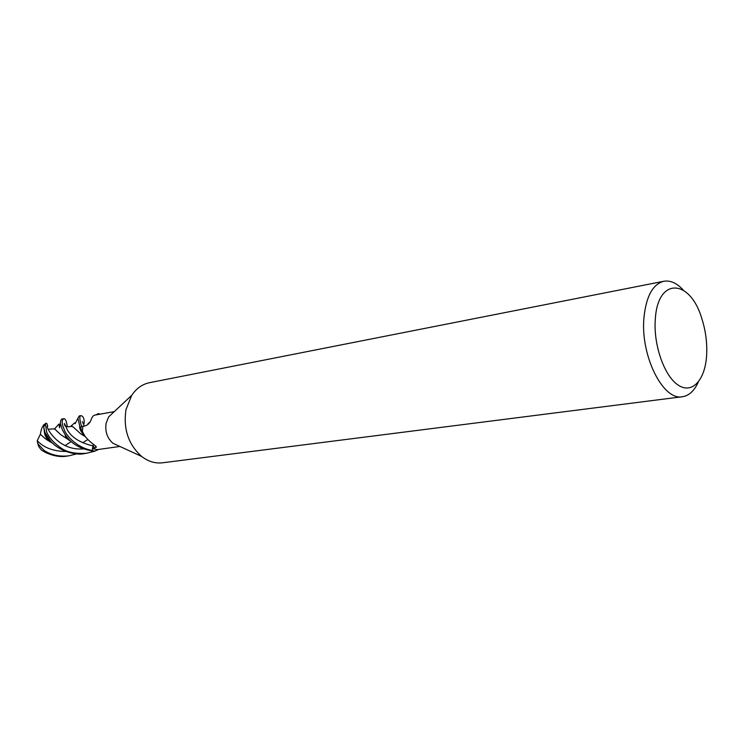 <?xml version="1.0" encoding="UTF-8"?>
<svg xmlns="http://www.w3.org/2000/svg" width="744" height="744" viewBox="0 0 744 744"><rect width="100%" height="100%" fill="white"/><g stroke="black" fill="none" stroke-linecap="round" stroke-linejoin="round"><path stroke-width="1.12" d="M698.216 382.193C694.301 390.86 689.056 395.706 682.481 396.719L162.443 462.805C155.171 463.642 148.233 461.522 141.62 456.435C128.359 444.521 123.151 428.916 125.987 409.618L131.725 395.324C136.394 388.405 142.309 384.202 149.47 382.695L663.778 281.269C670.344 280.153 676.854 283.101 683.299 290.086M141.62 456.435L112.939 443.266C107.136 438.104 104.876 431.381 106.141 423.076L108.661 416.863L131.725 395.324M682.481 396.719C663.062 401.062 640.221 355.465 643.96 317.567C646.183 296.317 652.786 284.217 663.778 281.269M706.642 355.139C705.266 379.793 692.357 394.422 678.407 385.252C664.429 376.473 653.26 344.946 655.315 319.204C657.696 276.629 690.246 278.768 701.899 318.813C705.042 328.653 706.67 338.734 706.8 349.057L706.642 355.139M63.882 418.695L62.031 419.021C61.185 419.049 60.617 420.472 60.348 423.308L62.282 429.632L65.147 434.626C71.35 444.075 81.208 449.618 94.702 451.264L92.2 450.418L92.6 448.651L92.182 450.473C74.688 447.321 64.719 432.859 64.151 429.316C61.603 423.485 61.52 419.942 63.882 418.695C65.407 418.593 66.551 421.271 67.323 426.731M83.765 434.254L82.314 432.078L82.863 426.461L81.329 425.81C79.496 419.207 79.366 415.812 80.957 415.626L79.236 415.933L77.934 418.193L79.803 426.656L82.286 432.236L84.481 435.277L80.854 428.972L81.384 425.828L82.863 426.452L85.197 425.819C87.625 425.187 89.55 423.327 90.973 420.23C91.977 417.068 93.307 415.347 94.953 415.068L114.251 411.637M82.314 432.078C84.844 436.756 88.787 440.997 94.125 444.8L96.413 447.181L92.461 448.586L93.316 444.298M119.896 446.456L97.231 449.636L92.461 448.586M92.609 448.651L92.2 450.418L94.804 451.227L97.436 449.627M81.384 425.828L80.854 428.972L84.463 435.268M100.115 414.157L98.348 413.608L99.994 414.176L98.245 413.655L96.013 414.882M94.702 451.264L92.182 450.473M80.808 428.842L81.329 425.81M94.432 451.245L86.518 453.263C75.776 453.98 67.49 452.371 61.659 448.446C54.331 443.461 49.355 438.077 46.723 432.264L45.468 424.461L45.849 423.327C46.519 422.759 47.151 423.755 47.737 426.303C44.249 423.848 56.767 451.506 83.746 448.846M43.766 424.852L43.31 425.215L44.984 432.562L50.257 440.578C57.307 450.008 75.023 456.044 84.825 453.505L85.151 453.459M98.403 449.553L95.911 450.669M76.958 453.793L69.332 455.747C59.966 456.928 51.615 455.207 44.268 450.585L37.777 443.722L37.237 440.699L40.39 434.245M37.749 443.657L39.032 447.088L41.636 450.26L46.128 452.771C54.098 456.23 61.203 457.309 67.453 456.016L69.332 455.747M53.41 443.74L44.733 438.263L40.371 434.226C41.153 429.613 42.027 427 43.003 426.396L43.31 425.215M43.133 426.266L43.645 425.763M45.654 435.091L45.598 436.207M80.957 415.626C83.375 416.222 84.425 418.863 84.109 423.55M47.058 437.519L46.677 438.179M88.015 423.494L89.392 422.918M45.747 436.523L45.812 435.426M90.043 422.099L88.936 422.936M70.634 426.396L72.893 426.712L80.473 433.65L85.532 436.737M70.671 426.368L72.382 426.47M72.893 426.712L73.703 427.437M81.747 434.44L83.914 435.779M53.996 429.102L54.6 428.86L60.72 434.663L70.066 440.662M55.065 429.362L57.679 431.864M69.071 440.225L69.648 440.485M58.488 432.506L59.641 433.575M45.579 438.839L48.407 440.811M93.13 445.916L94.683 448.223M43.719 426.517L45.468 424.461M46.128 452.771L44.268 450.585M64.83 425.419C63.742 421.811 64.533 423.224 67.22 429.66C71.359 437.351 79.989 442.782 93.121 445.963M82.324 421.578L84.286 426.005M37.237 440.699C43.84 447.73 53.345 451.32 65.76 451.478M95.632 445.935L96.413 447.181M86.518 453.263L84.825 453.505M65.016 445.637L71.117 441.611M49.82 441.75C43.952 435.649 44.835 434.394 43.924 428.395M50.257 440.578C50.387 441.369 44.51 435.612 44.491 431.102M82.268 432.208L79.664 426.712C79.571 429.362 81.477 432.683 85.411 436.663M77.934 418.193L75.153 423.662L74.642 422.862L71.108 426.024M71.117 426.07C69.239 427.121 67.304 427.019 65.295 425.773L65.053 425.996M65.147 434.626C65.147 436.189 66.458 438.058 69.09 440.243M60.348 423.317L59.566 427.837L58.943 424.043L54.6 428.86M54.544 428.842L49.002 429.186M87.829 439.537L82.677 442.773M37.777 443.722L39.032 447.088M45.849 423.327L43.366 425.205"/></g></svg>
